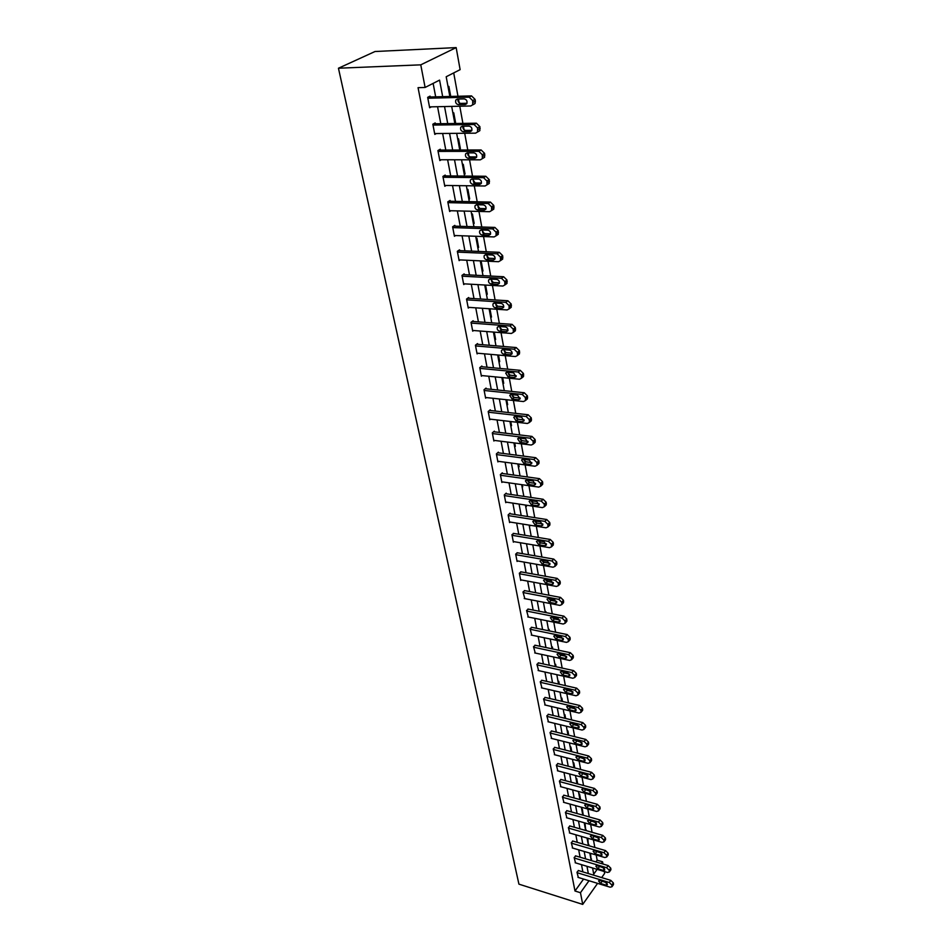 <?xml version="1.0" encoding="UTF-8"?>
<svg xmlns="http://www.w3.org/2000/svg" width="952" height="952" viewBox="0 0 952 952"><rect width="100%" height="100%" fill="white"/><g stroke="black" fill="none" stroke-linecap="round" stroke-linejoin="round"><path stroke-width="1.43" d="M595.892 861.917L597.154 860.18L602.557 861.786L602.961 864.023M604.306 871.52L604.639 873.377L601.664 877.589M449.844 96.473L446.19 76.743L460.125 69.651L456.163 47.6L375.005 51.515L338.448 68.223L518.923 884.146L582.719 904.4L580.47 892.714L589.014 880.731M597.154 860.18L596.202 854.991M595.488 851.064L601.283 853.099M594.833 847.47L593.453 839.878M592.073 832.31L590.657 824.563M589.276 816.923L587.824 809.01M586.432 801.334L584.956 793.242M583.552 785.519L582.041 777.248M580.625 769.466L579.09 761.029M577.662 753.187L576.091 744.559M574.651 736.658L573.044 727.84M571.593 719.89L569.95 710.882M569.236 706.979L569.129 706.384M568.487 702.885L566.809 693.675M566.107 689.772L565.988 689.105M565.345 685.607L563.632 676.194M562.918 672.302L562.787 671.553M562.156 668.078L560.395 658.451M559.693 654.559L559.538 653.738M558.907 650.276L557.11 640.434M556.408 636.555L556.242 635.662M555.611 632.199L553.778 622.144M553.076 618.264L552.898 617.289M552.267 613.85L550.399 603.568M549.697 599.7L549.494 598.63M548.876 595.202L546.96 584.695M546.258 580.839L546.043 579.685M545.425 576.269L543.461 565.524M542.771 561.68L542.533 560.43M541.926 557.039L539.915 546.043M539.213 542.212L538.975 540.879M538.356 537.499L536.309 526.254M535.619 522.434L535.357 520.994M534.738 517.638L532.644 506.143M531.954 502.323L531.668 500.8M531.061 497.468L528.919 485.698M528.229 481.902L527.932 480.272M527.325 476.952L525.135 464.921M524.445 461.137L524.135 459.399M523.529 456.103L521.291 443.787M520.601 440.026L520.268 438.182M519.673 434.909L517.376 422.307M516.686 418.559L516.329 416.607M515.746 413.358L513.39 400.471M512.712 396.734L512.331 394.663M511.748 391.45L509.344 378.253M508.665 374.541L508.273 372.351M507.69 369.162L505.226 355.655M504.56 351.954L504.132 349.646M503.56 346.492L501.038 332.653M500.371 328.987L499.931 326.548M499.36 323.418L496.777 309.257M496.111 305.616L495.647 303.045M495.076 299.951L492.434 285.457M491.779 281.828L491.28 279.126M490.732 276.068L488.019 261.217M487.364 257.611L486.853 254.779M486.293 251.756L483.533 236.548M482.878 232.978L482.331 229.991M481.783 227.004L478.951 211.427M478.309 207.881L477.737 204.751M477.202 201.8L474.286 185.854M473.656 182.332L473.049 179.059M472.525 176.144L469.55 159.805M468.908 156.318L468.277 152.879M467.765 150.011L464.707 133.268M464.076 129.805L463.422 126.211M462.91 123.391L459.78 106.231M459.161 102.804L458.471 99.032M457.971 96.259L453.711 72.911M448.059 86.799L448.868 86.382L450.736 96.449M452.95 113.264L453.759 112.824L455.615 122.879L454.806 123.32M457.757 139.254L458.555 138.802L460.375 148.667L459.59 149.131M462.482 164.779L463.267 164.315L465.052 174.014L464.278 174.478M467.123 189.853L467.896 189.377L469.657 198.897L468.884 199.385M471.68 214.498L472.442 213.998L474.167 223.363L473.406 223.851M476.155 238.702L476.916 238.202L478.606 247.389L477.856 247.901M480.558 262.49L481.307 261.978L482.973 271.011L482.236 271.534M484.889 285.886L485.615 285.35L487.257 294.239L486.531 294.763M490.756 317.611L491.482 317.064L489.947 308.805M494.909 340.066L495.623 339.519L494.267 332.129M499.003 362.153L499.705 361.593L498.491 355.06M503.013 383.87L503.715 383.299L502.656 377.599M506.964 405.243L507.654 404.659L506.75 399.757M510.855 426.27L511.533 425.675L510.772 421.546M514.687 446.952L515.353 446.345L514.735 442.966M518.447 467.301L519.114 466.694L518.626 464.04M522.16 487.341L522.458 484.77M525.802 507.059L526.218 505.167M529.395 526.468L529.931 525.23M532.93 545.579L533.537 544.972M545.27 612.279L545.889 611.624L546.067 612.624M548.566 630.105L549.173 629.439L549.447 630.938M551.815 647.646L552.41 646.979L552.779 648.978M555.016 664.948L555.611 664.27L556.063 666.745M558.169 681.989L558.753 681.311L559.3 684.238M561.275 698.78L561.858 698.102L562.477 701.481M564.334 715.333L564.917 714.643L565.619 718.462M567.356 731.648L567.928 730.957L568.701 735.194M570.331 747.736L570.891 747.046L571.747 751.687M573.271 763.599L573.818 762.897L574.758 767.943M576.162 779.236L576.71 778.534L577.709 783.96M579.018 794.658L579.554 793.956L580.625 799.751M581.827 809.866L582.362 809.152L583.219 815.233M584.599 824.872L585.135 824.158L585.73 830.489M587.336 839.664L587.872 838.95L588.384 845.305M590.038 854.265L590.561 853.539L591.073 859.823M442.68 96.664L439.574 80.111L425.116 87.453L418.059 87.679L574.984 891.001L583.564 879.065M582.874 871.889L581.493 864.654M580.077 857.216L578.685 849.827M577.257 842.341L575.829 834.797M574.389 827.252L572.925 819.541M571.486 811.961L569.998 804.083M568.546 796.443L567.011 788.399M565.559 780.711L563.989 772.488M562.525 764.753L560.93 756.352M559.455 748.558L557.824 739.978M556.325 732.136L554.659 723.365M553.16 715.464L551.458 706.515M549.947 698.554L548.209 689.403M546.698 681.382L544.913 672.029M543.378 663.961L541.569 654.405M540.022 646.277L538.166 636.495M536.619 628.32L534.715 618.324M533.156 610.089L531.216 599.867M529.633 591.573L527.658 581.125M526.063 572.759L524.04 562.085M522.434 553.659L520.363 542.747M518.757 534.262L516.638 523.1M515.008 514.544L512.842 503.132M511.2 494.516L508.987 482.842M507.345 474.167L505.072 462.22M503.418 453.473L501.085 441.252M499.419 432.446L497.039 419.951M495.361 411.074L492.934 398.281M491.232 389.332L488.745 376.242M487.031 367.222L484.485 353.835M482.759 344.743L480.165 331.034M478.416 321.871L475.75 307.841M474.001 298.607L471.276 284.243M469.503 274.938L466.718 260.217M464.933 250.84L462.065 235.775M460.268 226.314L457.341 210.892M455.532 201.36L452.533 185.557M450.712 175.941L447.63 159.757M445.798 150.059L442.644 133.482M440.788 123.7L437.563 106.719M435.683 96.854L433.124 83.383M430.221 96.997L430.054 96.128L427.662 97.366L429.661 107.754L431.375 106.85M435.362 123.772L435.195 122.927L432.839 124.212L434.802 134.41L436.361 133.542M440.407 150.071L440.24 149.238L437.92 150.571L439.848 160.579L441.276 159.746M445.357 175.894L445.203 175.073L442.906 176.441L444.798 186.271L446.107 185.473M450.225 201.241L450.07 200.444L447.797 201.848L449.653 211.499L450.879 210.737M454.997 226.148L454.842 225.362L452.605 226.802L454.437 236.286L455.568 235.549M459.685 250.614L459.542 249.84L457.329 251.316L459.126 260.634L460.185 259.92M464.302 274.652L464.148 273.89L461.97 275.402L463.731 284.565L464.719 283.863M468.824 298.274L468.682 297.524L466.528 299.071L468.265 308.067L469.193 307.389M473.287 321.49L473.144 320.753L471.014 322.335L472.716 331.177L473.584 330.522M477.654 344.315L477.523 343.589L475.417 345.195L477.095 353.894L477.916 353.252M481.962 366.746L481.831 366.032L479.748 367.674L481.403 376.218L482.176 375.6M486.198 388.809L486.055 388.107L484.009 389.773L485.627 398.174L486.365 397.579M490.351 410.502L490.22 409.812L488.197 411.514L489.792 419.772L490.482 419.178M494.445 431.839L494.314 431.161L492.315 432.886L493.886 441.014L494.54 440.431M498.467 452.831L498.348 452.164L496.373 453.914L497.908 461.898L498.539 461.339M502.43 473.477L502.311 472.823L500.359 474.596L501.871 482.462L502.466 481.902M506.333 493.802L506.202 493.148L504.274 494.945L505.762 502.68L506.345 502.144M510.165 513.794L510.046 513.152L508.13 514.961L509.606 522.588L510.153 522.053M513.937 533.465L511.926 534.679L513.378 542.176L513.902 541.652M517.65 552.838L515.675 554.076L517.091 561.454L517.591 560.942M521.303 571.902L519.352 573.163L520.744 580.434L521.232 579.935M524.909 590.668L522.969 591.965L524.814 598.641M528.455 609.161L526.539 610.482L528.336 617.051M531.942 627.368L530.05 628.713L531.811 635.174M535.381 645.289L533.513 646.658L535.238 653.036M538.772 662.949L536.916 664.341L538.618 670.624M542.105 680.347L540.272 681.763L541.938 687.951M545.401 697.483L543.58 698.923L545.21 705.027M548.638 714.381L546.841 715.833L548.435 721.854M551.827 731.017L550.054 732.504L551.625 738.431M554.968 747.427L553.219 748.927L554.754 754.769M558.074 763.587L556.337 765.111L557.848 770.87M561.133 779.533L559.407 781.068L560.895 786.745M564.143 795.241L562.442 796.8L563.893 802.405M567.118 810.735L565.428 812.306L566.856 817.827M570.046 826.015L568.38 827.597L569.784 833.048M572.937 841.08L571.283 842.675L572.664 848.053M575.782 855.931L574.151 857.55L575.508 862.857M578.59 870.592L576.971 872.222L578.316 877.447M574.984 891.001L580.47 892.714M425.116 87.453L420.76 64.843L338.448 68.223M582.719 904.4L597.594 883.361M592.584 867.986L593.715 874.15L597.142 869.354M601.307 863.535L602.557 861.786M451.676 106.41L454.842 123.498M456.662 133.339L459.757 150.023M461.553 159.781L464.576 176.072M466.361 185.747L469.3 201.645M471.073 211.237L473.953 226.755M475.702 236.274L478.511 251.423M480.26 260.86L482.997 275.652M484.723 285.017L487.4 299.464M489.114 308.745L491.732 322.859M493.433 332.07L495.98 345.85M497.67 354.989L500.169 368.46M501.835 377.516L504.274 390.677M505.94 399.673L508.32 412.525M509.963 421.45L512.295 434.017M513.925 442.87L516.198 455.151M517.828 463.933L520.054 475.94M521.66 484.651L523.838 496.397M525.433 505.048L527.551 516.519M529.145 525.099L531.216 536.321M532.799 544.841L534.822 555.813M536.392 564.274L538.38 574.996M539.927 583.397L541.866 593.881M543.413 602.223L545.306 612.481M546.841 620.752L548.697 630.783M550.22 639.006L552.029 648.812M553.54 656.975L555.313 666.578M556.813 674.682L558.55 684.072M560.038 692.116L561.74 701.303M563.215 709.288L564.881 718.284M566.357 726.209L567.975 735.015M569.439 742.893L571.033 751.497M572.473 759.327L574.032 767.752M575.472 775.523L576.995 783.77M578.423 791.481L579.923 799.549M581.339 807.225L582.803 815.114M584.207 822.73L585.635 830.465M587.039 838.034L588.443 845.602M589.823 853.111L591.204 860.525M456.163 47.6L420.76 64.843M588.336 873.543L586.967 866.296M585.575 858.847L584.183 851.457M582.779 843.948L581.363 836.391M579.947 828.835L578.507 821.124M577.079 813.52L575.603 805.63M574.163 797.978L572.652 789.922M571.212 782.223L569.665 773.988M568.213 766.229L566.63 757.828M565.167 750.009L563.56 741.418M562.085 733.552L560.442 724.769M558.955 716.856L557.277 707.883M555.778 699.91L554.052 690.736M552.553 682.715L550.792 673.338M549.28 665.258L547.483 655.678M545.96 647.527L544.116 637.733M542.58 629.534L540.7 619.526M539.153 611.267L537.237 601.033M535.678 592.715L533.715 582.243M532.144 573.866L530.133 563.168M528.55 554.718L526.504 543.782M524.909 535.274L522.815 524.088M521.208 515.52L519.066 504.072M517.448 495.445L515.246 483.735M513.616 475.036L511.367 463.065M509.725 454.306L507.428 442.049M505.774 433.219L503.43 420.689M501.763 411.788L499.348 398.959M497.67 389.999L495.207 376.873M493.517 367.829L490.994 354.406M489.292 345.29L486.71 331.546M484.996 322.359L482.355 308.281M480.617 299.023L477.916 284.624M476.167 275.283L473.406 260.539M471.633 251.126L468.8 236.025M467.027 226.528L464.124 211.058M462.327 201.503L459.364 185.652M457.555 176.001L454.509 159.769M452.688 150.047L449.57 133.411M447.726 123.605L444.536 106.564M454.735 122.891L455.615 122.879M459.507 148.679L460.375 148.667M464.183 174.002L465.052 174.014M468.789 198.885L469.657 198.897M473.311 223.327L474.167 223.363M477.761 247.353L478.606 247.389M482.128 270.975L482.973 271.011M486.424 294.18L487.257 294.239M490.649 317.004L491.482 317.064M494.802 339.447L495.623 339.519M498.884 361.51L499.705 361.593M502.894 383.216L503.715 383.299M506.845 404.576L507.654 404.659M510.736 425.58L511.533 425.675M514.556 446.25L515.353 446.345M518.316 466.587L519.114 466.694M522.017 486.603L522.815 486.722M525.671 506.309L526.456 506.428M529.252 525.706L530.038 525.837M582.731 814.757L583.433 814.948M585.492 829.668L586.194 829.87M588.217 844.376L588.907 844.591M590.894 858.894L591.597 859.109M427.829 98.234L469.181 97.163L472.716 100.626L472.704 104.779L470.764 105.981L429.495 106.886M473.096 104.708L475.036 103.506L475.381 101.126L475.06 99.365L471.537 95.902L428.293 97.044M464.255 98.889C466.599 99.532 467.456 101.091 466.813 103.566L465.266 104.518L458.376 104.672C456.032 104.03 455.187 102.471 455.829 99.996L457.341 99.067L464.255 98.889M466.956 103.268L460.72 103.411C458.567 102.899 457.674 101.447 458.043 99.044M433.005 125.069L474.06 124.51L477.559 127.937L477.559 131.971L475.607 133.161L434.636 133.554M477.916 131.828L479.868 130.638L479.879 126.616L476.381 123.201L433.588 123.808M469.169 126.128C471.478 126.771 472.323 128.294 471.704 130.721L470.157 131.662L463.315 131.733C461.006 131.09 460.173 129.555 460.78 127.151L462.303 126.223L469.169 126.128M471.871 130.341L465.635 130.412C463.553 129.924 462.648 128.532 462.946 126.211M438.075 151.404L478.844 151.332L482.319 154.736L482.319 158.651L480.367 159.829L439.681 159.746M482.64 158.46L484.592 157.282L484.604 153.379L481.141 149.976L438.777 150.071M473.989 152.867C476.262 153.51 477.095 154.998 476.512 157.366L474.965 158.294L468.158 158.282C465.897 157.639 465.052 156.14 465.647 153.796L467.17 152.879L473.989 152.867M476.69 156.925L470.455 156.925C468.432 156.461 467.539 155.105 467.765 152.879M443.061 177.262L483.545 177.667L486.984 181.035L486.996 184.831L485.032 185.997L444.632 185.45M487.388 184.593L489.245 183.427L489.233 179.63L485.806 176.263L443.846 175.882M478.713 179.119C480.95 179.75 481.795 181.213 481.236 183.51L479.677 184.438L472.918 184.355C470.693 183.712 469.848 182.237 470.419 179.952L471.954 179.047L478.713 179.119M481.426 183.022L475.179 182.951L472.489 179.047M447.952 202.657L488.162 203.514L491.565 206.858L491.589 210.547L489.614 211.701L449.499 210.701M492.053 210.249L493.802 209.095L493.779 205.418L490.387 202.074L448.808 201.217M483.354 204.882C485.556 205.513 486.401 206.953 485.865 209.19L484.294 210.106L477.595 209.94C475.393 209.297 474.56 207.857 475.096 205.632L476.643 204.728L483.354 204.882M486.055 208.655L479.82 208.5L477.13 204.739M452.759 227.599L492.684 228.896L496.063 232.205L496.099 235.798L494.124 236.929L454.282 235.501M496.623 235.43L498.277 234.311L498.253 230.729L494.885 227.421L453.688 226.112M487.912 230.182C490.09 230.812 490.923 232.228 490.411 234.406L488.84 235.311L482.176 235.073C480.01 234.43 479.189 233.026 479.701 230.848L481.248 229.956L487.912 230.182M490.613 233.811L484.378 233.597L481.7 229.968M457.484 252.101L497.134 253.815L500.478 257.111L500.514 260.598L498.539 261.717L458.971 259.86M501.109 260.17L502.68 259.075L502.644 255.588L499.3 252.304L458.459 250.566M492.386 255.017C494.54 255.66 495.361 257.052 494.873 259.182L493.303 260.063L486.686 259.753C484.556 259.111 483.723 257.73 484.223 255.6L485.77 254.731L492.386 255.017M495.076 258.527L488.864 258.242L486.186 254.755M462.125 276.175L501.502 278.293L504.81 281.554L504.857 284.945L502.882 286.052L463.588 283.803M505.524 284.469L507 283.387L506.952 280.007L503.644 276.746L463.148 274.592M496.789 279.424C498.907 280.066 499.729 281.423 499.253 283.506L497.682 284.374L491.113 284.005C489.007 283.363 488.186 282.006 488.662 279.924L490.209 279.067L496.789 279.424M499.467 282.803L493.255 282.458L490.601 279.091M466.682 299.832L505.786 302.343L509.07 305.58L509.13 308.876L507.142 309.959L468.122 307.317M509.844 308.341L511.236 307.282L511.188 303.997L507.904 300.761L467.741 298.202M501.109 303.402C503.192 304.045 504.013 305.378 503.56 307.401L501.99 308.269L495.468 307.829C493.386 307.187 492.577 305.854 493.029 303.831L494.576 302.974L501.109 303.402M503.763 306.663L497.587 306.247L494.945 302.998M471.157 323.073L509.998 325.977L513.259 329.178L513.318 332.391L511.343 333.462L472.573 330.439M514.092 331.796L515.401 330.772L515.341 327.559L512.093 324.358L472.252 321.419M505.357 326.952C507.404 327.595 508.225 328.916 507.797 330.891L506.214 331.736L499.74 331.237C497.694 330.594 496.885 329.285 497.313 327.31L498.872 326.465L505.357 326.952M507.999 330.094L501.823 329.63L499.205 326.5M475.56 345.921L514.139 349.194L517.376 352.371L517.448 355.501L515.46 356.548L476.952 353.168M518.257 354.834L519.495 353.846L519.435 350.717L516.21 347.551L476.678 344.231M509.522 350.11C511.557 350.752 512.366 352.038 511.95 353.965L510.367 354.81L503.941 354.239C501.918 353.597 501.109 352.311 501.525 350.384L503.084 349.562L509.522 350.11M512.14 353.132L506 352.597L503.406 349.586M479.891 368.388L518.221 372.006L521.422 375.159L521.494 378.206L519.506 379.241L481.26 375.516M522.362 377.492L523.517 376.528L523.445 373.481L520.256 370.34L481.034 366.663M513.628 372.863L516.032 376.659L514.461 377.48L508.07 376.861L505.667 373.053L507.226 372.244L513.628 372.863M516.222 375.766L510.105 375.183L507.523 372.28M484.151 390.475L522.22 394.437L525.397 397.567L525.468 400.53L523.481 401.554L485.496 397.484M526.385 399.757L527.467 398.817L527.396 395.853L524.231 392.736L485.306 388.725M517.65 395.223L520.054 398.959L518.471 399.757L512.128 399.09L509.748 395.354L511.295 394.556L517.65 395.223M520.22 398.031L514.139 397.389L511.581 394.592M488.328 412.204L526.147 416.488L529.3 419.594L529.383 422.486L527.396 423.473L489.661 419.082M530.335 421.653L531.359 420.748L531.275 417.857L528.134 414.763L489.507 410.407M521.613 417.214L523.993 420.879L522.422 421.677L516.115 420.939L513.747 417.273L515.306 416.488L521.613 417.214M524.159 419.915L518.102 419.213L515.579 416.524M492.446 433.565L530.014 438.17L533.144 441.252L533.227 444.072L531.24 445.036L493.755 440.336M534.215 443.18L535.179 442.299L535.095 439.491L531.978 436.409L493.648 431.744M525.516 438.824L527.884 442.442L526.301 443.215L520.042 442.43L517.686 438.824L519.245 438.051L525.516 438.824M528.027 441.43L522.005 440.681L519.506 438.087M496.492 454.58L533.822 459.495L536.916 462.541L537.011 465.29L535.024 466.242L497.777 461.244M538.023 464.35L538.939 463.505L538.856 460.756L535.762 457.71L497.706 452.735M529.348 460.09L531.692 463.648L530.121 464.409L523.897 463.576L521.565 460.018L523.112 459.269L529.348 460.09M531.823 462.589L525.849 461.791L523.374 459.304M500.478 475.25L537.559 480.462L540.629 483.485L540.724 486.174L538.749 487.103L501.74 481.807M541.771 485.175L542.64 484.354L542.545 481.676L539.475 478.654L501.692 473.382M533.108 480.998L535.452 484.508L533.882 485.246L527.694 484.366L525.373 480.855L526.92 480.129L533.108 480.998M535.559 483.402L529.621 482.557L527.182 480.165M504.405 495.587L541.236 501.085L544.294 504.096L544.389 506.702L542.402 507.618L505.643 502.037M545.46 505.655L546.269 504.869L546.174 502.251L543.14 499.253L505.619 493.695M536.821 501.573L539.141 505.024L537.571 505.75L531.43 504.822L529.122 501.371L530.669 500.645L536.821 501.573M539.237 503.882L533.334 502.989L530.93 500.692M508.261 515.603L544.865 521.375L547.888 524.362L547.983 526.908L546.008 527.813L509.475 521.946M549.078 525.813L549.851 525.052L549.744 522.505L546.734 519.518L509.487 513.687M540.462 521.803L542.771 525.207L541.212 525.92L535.107 524.945L532.811 521.541L534.358 520.839L540.462 521.803M542.842 524.028L536.987 523.1L534.619 520.887M512.057 535.298L548.423 541.343L551.422 544.294L551.517 546.793L549.554 547.674L513.259 541.545M552.648 545.639L553.267 542.426L550.268 539.463L513.283 533.358M544.056 541.724L546.353 545.068L544.782 545.758L538.725 544.746L536.44 541.402L537.987 540.712L544.056 541.724M546.388 543.854L540.581 542.878L538.249 540.748M515.794 554.683L551.922 560.978L554.897 563.917L555.004 566.357L553.041 567.213L516.972 560.835M556.146 565.167L556.73 562.025L553.755 559.086L517.019 552.731M547.578 561.311L549.863 564.607L548.304 565.298L542.283 564.238L540.01 560.93L541.557 560.264L547.578 561.311M549.887 563.358L544.116 562.346L541.831 560.312M519.471 573.77L555.373 580.315L558.324 583.231L558.431 585.611L556.468 586.444L520.637 579.827M559.597 584.373L560.133 581.315L557.182 578.399L520.708 571.795M551.065 580.601L553.326 583.85L551.767 584.516L545.782 583.409L543.521 580.161L545.068 579.506L551.065 580.601M553.314 582.553L547.59 581.505L545.353 579.554M523.088 592.56L558.776 599.343L561.704 602.247L561.811 604.568L559.847 605.389L524.231 598.522M562.989 603.282L563.489 600.307L560.561 597.416L524.326 590.561M554.481 599.582L556.73 602.794L555.171 603.437L549.233 602.295L546.983 599.094L548.53 598.451L554.481 599.582M556.694 601.462L551.018 600.367L548.828 598.499M526.658 611.065L562.108 618.086L565.024 620.954L565.131 623.227L563.168 624.024L527.789 616.932M566.321 621.894L566.785 619.002L563.881 616.134L527.896 609.042M557.848 618.264L560.085 621.43L558.527 622.072L552.624 620.882L550.399 617.729L551.934 617.098L557.848 618.264M560.014 620.061L554.397 618.943L552.243 617.158M530.169 629.284L565.405 636.531L568.284 639.375L568.403 641.6L566.452 642.374L531.275 635.067M569.605 640.232L570.034 637.412L567.154 634.556L531.406 627.249M561.168 636.674L563.382 639.792L561.835 640.41L555.968 639.197L553.755 636.067L555.29 635.46L561.168 636.674M563.287 638.375L557.717 637.233L555.611 635.531M533.62 647.229L568.641 654.69L571.509 657.523L571.616 659.688L569.677 660.45L534.715 652.929M572.83 658.284L573.235 655.535L570.367 652.703L534.857 645.182M564.429 654.786L566.642 657.868L565.095 658.475L559.252 657.213L557.051 654.143L558.586 653.536L564.429 654.786M566.5 656.416L560.99 655.238L558.931 653.619M537.023 664.901L571.831 672.576L574.675 675.384L574.782 677.503L572.842 678.24L538.106 670.517M576.008 676.063L576.376 673.373L573.544 670.577L538.261 662.842M567.642 672.624L569.843 675.67L568.296 676.253L562.501 674.968L560.312 671.933L561.835 671.35L567.642 672.624M569.653 674.183L564.215 672.981L562.215 671.434M540.379 682.322L574.972 690.188L577.793 692.973L577.912 695.055L575.972 695.769L541.45 687.844M579.149 693.568L579.482 690.962L576.674 688.165L541.617 680.24M570.807 690.2L572.997 693.199L571.45 693.77L565.69 692.449L563.513 689.45L565.036 688.891L570.807 690.2M572.771 691.676L567.392 690.45L565.44 688.974M543.687 699.47L578.066 707.538L580.875 710.299L580.982 712.334L579.054 713.036L544.734 704.92M582.231 710.823L582.541 708.276L579.744 705.503L544.913 697.376M573.925 707.514L576.103 710.478L574.568 711.025L568.832 709.68L566.678 706.717L568.189 706.17L573.925 707.514M575.829 708.907L570.522 707.657L568.618 706.265M546.948 716.38L581.125 724.627L583.897 727.376L584.016 729.363L582.088 730.053L547.983 721.735M585.266 727.816L585.551 725.329L582.779 722.58L548.173 714.262M577.007 724.567L579.161 727.483L577.626 728.03L571.938 726.65L569.784 723.722L571.307 723.187L577.007 724.567M578.852 725.888L573.592 724.615L571.759 723.294M550.149 733.028L584.123 741.465L586.884 744.19L586.991 746.142L585.075 746.808L551.172 738.324M588.253 744.559L588.514 742.132L585.766 739.406L551.375 730.91M580.03 741.37L582.172 744.25L580.649 744.785L574.984 743.369L572.854 740.477L574.365 739.954L580.03 741.37M581.815 742.608L574.865 740.085M553.314 749.45L587.087 758.054L589.823 760.767L589.931 762.671L588.027 763.326L554.326 754.662M591.192 761.064L591.442 758.696L588.705 755.983L554.54 747.308M583.017 757.923L585.135 760.779L583.624 761.291L577.995 759.839L575.877 756.995L577.388 756.483L583.017 757.923M584.73 759.089L577.912 756.626M556.432 765.622L590.002 774.404L592.715 777.094L592.834 778.962L590.93 779.593L557.42 770.763M594.096 777.332L594.322 775.011L591.608 772.322L557.646 763.48M585.956 774.238L588.062 777.058L586.551 777.558L580.958 776.082L578.852 773.262L580.351 772.774L585.956 774.238M587.598 775.333L580.934 772.917M559.514 781.58L592.87 790.517L595.571 793.194L595.69 795.027L593.786 795.634L560.49 786.638M596.952 793.361L597.154 791.1L594.465 788.423L560.716 779.414M588.848 790.315L590.954 793.099L589.443 793.587L583.885 792.088L581.791 789.303L583.29 788.827L588.848 790.315M590.43 791.338L583.909 788.994M562.537 797.3L595.702 806.403L598.391 809.057L598.499 810.854L596.606 811.437L563.501 802.286M599.76 809.152L599.962 806.951L597.285 804.297L563.739 795.134M591.704 806.166L593.798 808.914L592.287 809.39L586.765 807.867L584.683 805.106L586.17 804.642L591.704 806.166M593.203 807.106L586.848 804.833M565.524 812.806L598.499 822.052L601.164 824.694L601.271 826.455L599.391 827.026L566.476 817.72M602.545 824.729L602.711 822.576L600.058 819.946L566.726 810.628M594.524 821.79L596.595 824.503L595.095 824.967L589.597 823.409L587.539 820.695L589.026 820.243L594.524 821.79M595.94 822.659L589.752 820.446M568.475 828.085L601.259 837.486L603.889 840.104L604.008 841.83L602.128 842.389L569.403 832.941M605.27 840.092L605.436 837.986L602.794 835.368L569.665 825.908M597.297 837.189L599.355 839.878L597.856 840.318L592.406 838.748L590.347 836.058L591.835 835.618L597.297 837.189M598.63 837.986L592.62 835.844M571.378 843.163L603.973 852.706L606.591 855.312L606.71 857.002L604.829 857.538L572.295 847.946M607.971 855.229L608.114 853.171L605.496 850.576L572.568 840.973M600.034 852.373L602.08 855.039L600.593 855.467L595.167 853.873L593.12 851.207L594.595 850.779L600.034 852.373M574.246 858.026L606.65 867.712L609.244 870.295L609.363 871.949L607.495 872.472L575.151 862.75M610.625 870.164L610.756 868.153L608.161 865.57L575.424 855.824M602.735 867.355L604.77 869.985L603.282 870.402L597.892 868.771L595.857 866.141L597.332 865.737L602.735 867.355M603.877 867.986L598.261 866.011M577.067 872.687L609.28 882.504L611.874 885.074L611.993 886.705L610.125 887.204L577.959 877.351M613.243 884.884L613.362 882.921L610.779 880.362L578.245 870.485M605.389 882.123L607.412 884.717L605.936 885.122L600.569 883.48L598.558 880.874L600.022 880.481L605.389 882.123M606.436 882.683L601.033 880.79M471.537 95.902L469.181 97.163M475.06 99.365L472.716 100.626M475.381 101.126L473.037 102.399M465.266 104.518L466.694 103.744M458.376 104.672L460.72 103.411M476.381 123.201L474.06 124.51M479.879 126.616L477.559 127.937M480.177 128.353L477.868 129.674M470.157 131.662L471.656 130.805M463.315 131.733L465.635 130.412M481.141 149.976L478.844 151.332M484.604 153.379L482.319 154.736M484.901 155.069L482.616 156.437M474.965 158.294L476.512 157.366M468.158 158.282L470.455 156.925M485.806 176.263L483.545 177.667M489.233 179.63L486.984 181.035M489.53 181.296L487.281 182.701M479.677 184.438L481.272 183.45M472.918 184.355L475.179 182.951M490.387 202.074L488.162 203.514M493.779 205.418L491.565 206.858M494.076 207.048L491.851 208.5M484.294 210.106L485.937 209.047M477.595 209.94L479.82 208.5M494.885 227.421L492.684 228.896M498.253 230.729L496.063 232.205M498.539 232.336L496.349 233.823M488.84 235.311L490.506 234.18M482.176 235.073L484.378 233.597M499.3 252.304L497.134 253.815M502.644 255.588L500.478 257.111M502.918 257.171L500.752 258.682M493.303 260.063L494.992 258.873M486.686 259.753L488.864 258.242M503.644 276.746L501.502 278.293M506.952 280.007L504.81 281.554M507.226 281.554L505.095 283.113M497.682 284.374L499.395 283.137M491.113 284.005L493.255 282.458M507.904 300.761L505.786 302.343M511.188 303.997L509.07 305.58M511.45 305.521L509.344 307.103M501.99 308.269L503.715 306.96M495.468 307.829L497.587 306.247M512.093 324.358L509.998 325.977M515.341 327.559L513.259 329.178M515.603 329.059L513.533 330.677M506.214 331.736L507.963 330.38M499.74 331.237L501.823 329.63M516.21 347.551L514.139 349.194M519.435 350.717L517.376 352.371M519.685 352.192L517.638 353.846M510.367 354.81L512.128 353.406M503.941 354.239L506 352.597M520.256 370.34L518.221 372.006M523.445 373.481L521.422 375.159M523.707 374.933L521.672 376.611M514.461 377.48L516.21 376.028M508.07 376.861L510.105 375.183M524.231 392.736L522.22 394.437M527.396 395.853L525.397 397.567M527.646 397.281L525.647 398.995M518.471 399.757L520.22 398.269M512.128 399.09L514.139 397.389M528.134 414.763L526.147 416.488M531.275 417.857L529.3 419.594M531.525 419.249L529.55 420.998M522.422 421.677L524.171 420.141M516.115 420.939L518.102 419.213M531.978 436.409L530.014 438.17M535.095 439.491L533.144 441.252M535.345 440.859L533.382 442.62M526.301 443.215L528.039 441.657M520.042 442.43L522.005 440.681M535.762 457.71L533.822 459.495M538.856 460.756L536.916 462.541M539.094 462.113L537.154 463.898M530.121 464.409L531.847 462.815M523.897 463.576L525.849 461.791M539.475 478.654L537.559 480.462M542.545 481.676L540.629 483.485M542.783 483.009L540.867 484.818M533.882 485.246L535.595 483.628M527.694 484.366L529.621 482.557M543.14 499.253L541.236 501.085M546.174 502.251L544.294 504.096M546.412 503.56L544.52 505.405M537.571 505.75L539.272 504.108M531.43 504.822L533.334 502.989M546.734 519.518L544.865 521.375M549.744 522.505L547.888 524.362M549.982 523.79L548.114 525.647M541.212 525.92L542.89 524.255M535.107 524.945L536.987 523.1M550.268 539.463L548.423 541.343M553.267 542.426L551.422 544.294M553.493 543.687L551.648 545.567M544.782 545.758L546.448 544.08M538.725 544.746L540.581 542.878M553.755 559.086L551.922 560.978M556.73 562.025L554.897 563.917M556.944 563.275L555.123 565.167M548.304 565.298L549.947 563.596M542.283 564.238L544.116 562.346M557.182 578.399L555.373 580.315M560.133 581.315L558.324 583.231M560.347 582.541L558.55 584.457M551.767 584.516L553.386 582.803M545.782 583.409L547.59 581.505M560.561 597.416L558.776 599.343M563.489 600.307L561.704 602.247M563.691 601.509L561.918 603.449M555.171 603.437L556.777 601.712M549.233 602.295L551.018 600.367M563.881 616.134L562.108 618.086M566.785 619.002L565.024 620.954M566.987 620.192L565.226 622.144M558.527 622.072L560.109 620.323M552.624 620.882L554.397 618.943M567.154 634.556L565.405 636.531M570.034 637.412L568.284 639.375M570.236 638.578L568.499 640.553M561.835 640.41L563.394 638.661M555.968 639.197L557.717 637.233M570.367 652.703L568.641 654.69M573.235 655.535L571.509 657.523M573.437 656.678L571.712 658.677M565.095 658.475L566.618 656.713M559.252 657.213L560.99 655.238M573.544 670.577L571.831 672.576M576.376 673.373L574.675 675.384M576.579 674.516L574.877 676.515M568.296 676.253L569.808 674.492M562.501 674.968L564.215 672.981M576.674 688.165L574.972 690.188M579.482 690.962L577.793 692.973M579.685 692.08L577.995 694.091M571.45 693.77L572.937 692.009M565.69 692.449L567.392 690.45M579.744 705.503L578.066 707.538M582.541 708.276L580.875 710.299M582.731 709.371L581.065 711.406M574.568 711.025L576.019 709.264M568.832 709.68L570.522 707.657M582.779 722.58L581.125 724.627M585.551 725.329L583.897 727.376M585.742 726.412L584.088 728.458M577.626 728.03L579.066 726.269M571.938 726.65L573.592 724.615M585.766 739.406L584.123 741.465M588.514 742.132L586.884 744.19M588.705 743.203L587.075 745.261M580.649 744.785L582.053 743.024M574.984 743.369L576.638 741.322M588.705 755.983L587.087 758.054M591.442 758.696L589.823 760.767M591.62 759.755L590.002 761.826M583.624 761.291L585.004 759.529M577.995 759.839L579.625 757.792M591.608 772.322L590.002 774.404M594.322 775.011L592.715 777.094M594.5 776.058L592.906 778.141M586.551 777.558L587.908 775.797M580.958 776.082L582.576 774.012M594.465 788.423L592.87 790.517M597.154 791.1L595.571 793.194M597.344 792.123L595.75 794.218M589.443 793.587L590.775 791.826M583.885 792.088L585.48 790.005M597.285 804.297L595.702 806.403M599.962 806.951L598.391 809.057M600.141 807.962L598.57 810.069M592.287 809.39L593.596 807.641M586.765 807.867L588.348 805.773M600.058 819.946L598.499 822.052M602.711 822.576L601.164 824.694M602.89 823.575L601.343 825.693M595.095 824.967L596.38 823.218M589.597 823.409L591.168 821.314M602.794 835.368L601.259 837.486M605.436 837.986L603.889 840.104M605.603 838.962L604.068 841.092M597.856 840.318L599.129 838.593M592.406 838.748L593.953 836.641M605.496 850.576L603.973 852.706M608.114 853.171L606.591 855.312M608.28 854.146L606.757 856.276M600.593 855.467L601.831 853.742M595.167 853.873L596.702 851.754M608.161 865.57L606.65 867.712M610.756 868.153L609.244 870.295M610.922 869.105L609.423 871.247M603.282 870.402L604.496 868.676M597.892 868.771L599.403 866.653M610.779 880.362L609.28 882.504M613.362 882.921L611.874 885.074M613.528 883.861L612.041 886.014M605.936 885.122L607.126 883.408M600.569 883.48L602.069 881.35M475.036 103.506L472.704 104.779M455.829 99.996L457.591 99.056M479.868 130.638L477.559 131.971M460.78 127.151L462.434 126.223M484.592 157.282L482.319 158.651M465.647 153.796L467.206 152.879M489.245 183.427L486.996 184.831M470.419 179.952L471.894 179.047M493.802 209.095L491.589 210.547M475.096 205.632L476.5 204.728M498.277 234.311L496.099 235.798M479.701 230.848L481.022 229.968M502.68 259.075L500.514 260.598M484.223 255.6L485.472 254.743M507 283.387L504.857 284.945M488.662 279.924L489.84 279.079M511.236 307.282L509.13 308.876M493.029 303.831L494.136 302.998M515.401 330.772L513.318 332.391M497.313 327.31L498.36 326.5M519.495 353.846L517.448 355.501M501.525 350.384L502.513 349.598M523.517 376.528L521.494 378.206M505.667 373.053L506.607 372.291M527.467 398.817L525.468 400.53M509.748 395.354L510.629 394.616M531.359 420.748L529.383 422.486M513.747 417.273L514.58 416.548M535.179 442.299L533.227 444.072M517.686 438.824L518.471 438.122M538.939 463.505L537.011 465.29M521.565 460.018L522.291 459.34M542.64 484.354L540.724 486.174M525.373 480.855L526.063 480.213M546.269 504.869L544.389 506.702M529.122 501.371L529.776 500.74M549.851 525.052L547.983 526.908M532.811 521.541L533.429 520.934M553.362 544.913L551.517 546.793M556.825 564.453L555.004 566.357M560.24 583.695L558.431 585.611M563.584 602.628L561.811 604.568M566.892 621.263L565.131 623.227M570.141 639.625L568.403 641.6M573.342 657.701L571.616 659.688M576.495 675.503L574.782 677.503M579.59 693.032L577.912 695.055M582.648 710.299L580.982 712.334M585.658 727.316L584.016 729.363M588.633 744.083L586.991 746.142M591.549 760.6L589.931 762.671M594.429 776.88L592.834 778.962M597.273 792.933L595.69 795.027M600.069 808.748L598.499 810.854M602.83 824.337L601.271 826.455M605.543 839.712L604.008 841.83M608.233 854.86L606.71 857.002M610.875 869.807L609.363 871.949M613.481 884.551L611.993 886.705"/></g></svg>
